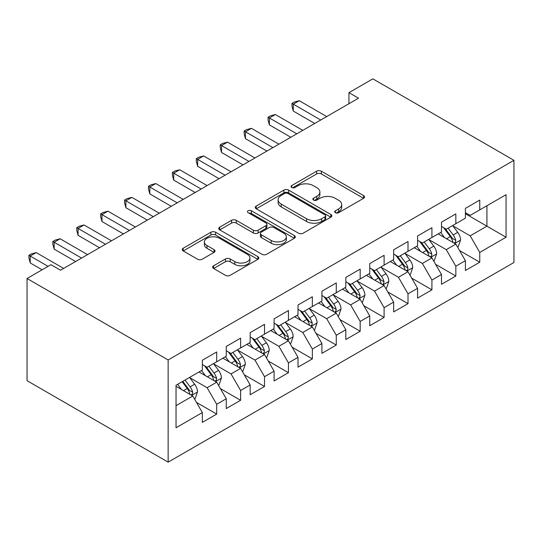 <?xml version="1.0" encoding="UTF-8"?>
<svg xmlns="http://www.w3.org/2000/svg" width="541" height="541" viewBox="0 0 541 541"><rect width="100%" height="100%" fill="white"/><g stroke="black" fill="none" stroke-linecap="round" stroke-linejoin="round"><path stroke-width="0.81" d="M335.373 212.687A2.326 1.339 0 0 0 338.659 212.687L363.606 198.29A3.32 1.914 0 0 0 364.573 196.931A3.32 1.914 0 0 0 363.606 195.578L321.347 171.186A3.32 1.914 0 0 0 316.654 171.186L291.714 185.583A2.326 1.339 0 0 0 291.031 186.53A2.326 1.339 0 0 0 291.714 187.484A2.326 1.339 0 0 0 295.001 187.484L298.226 185.617A10.624 6.134 0 0 1 313.253 185.617L316.776 187.653A10.624 6.134 0 0 1 319.887 191.987A10.624 6.134 0 0 1 316.776 196.322L313.543 198.189A2.326 1.339 0 0 0 312.867 199.135A2.326 1.339 0 0 0 313.543 200.082A2.326 1.339 0 0 0 316.83 200.082L320.062 198.222A10.624 6.134 0 0 1 335.082 198.222L338.605 200.251A10.624 6.134 0 0 1 341.716 204.593A10.624 6.134 0 0 1 338.605 208.927L335.373 210.794A2.326 1.339 0 0 0 334.696 211.741A2.326 1.339 0 0 0 335.373 212.687L335.373 210.794M213.607 265.78A3.32 1.914 0 0 0 212.633 267.132A3.32 1.914 0 0 0 213.607 268.492L225.462 275.335A3.32 1.914 0 0 0 230.155 275.335L257.854 259.342A3.32 1.914 0 0 0 258.828 257.989A3.32 1.914 0 0 0 257.854 256.63L215.602 232.238A3.32 1.914 0 0 0 210.909 232.238L183.21 248.231A3.32 1.914 0 0 0 182.236 249.584A3.32 1.914 0 0 0 183.21 250.943L197.526 259.207A3.32 1.914 0 0 0 202.219 259.207L214.074 252.363A3.32 1.914 0 0 0 215.048 251.01A3.32 1.914 0 0 0 214.074 249.651L206.973 245.553A8.879 5.126 0 0 1 204.376 241.928A8.879 5.126 0 0 1 209.854 237.188A8.879 5.126 0 0 1 219.531 238.304L247.352 254.365A8.879 5.126 0 0 1 249.949 257.989A8.879 5.126 0 0 1 244.471 262.723A8.879 5.126 0 0 1 234.794 261.614L230.155 258.936A3.32 1.914 0 0 0 225.462 258.936L213.607 265.78L213.607 268.492M27.05 278.507L168.143 359.968L168.143 462.142L27.05 380.681L27.05 278.507L50.962 264.698L60.531 270.223L358.507 98.191L348.938 92.667L348.938 103.71M348.938 92.667L372.857 78.858L513.95 160.319L168.143 359.968M298.463 233.185A3.32 1.914 0 0 0 303.156 233.185L330.855 217.191A3.32 1.914 0 0 0 331.829 215.839A3.32 1.914 0 0 0 330.855 214.486L288.603 190.087A3.32 1.914 0 0 0 283.91 190.087L256.211 206.08A3.32 1.914 0 0 0 255.237 207.44A3.32 1.914 0 0 0 256.211 208.792L298.463 233.185M249.043 213.188A2.326 1.339 0 0 1 251.396 213.519L251.396 210.76L294.358 235.558A3.32 1.914 0 0 1 295.325 236.911A3.32 1.914 0 0 1 294.358 238.27L266.659 254.263A3.32 1.914 0 0 1 261.959 254.263L219.707 229.864L219.707 227.152A3.32 1.914 0 0 0 218.74 228.512A3.32 1.914 0 0 0 219.707 229.864M219.707 227.152L231.562 220.309A3.32 1.914 0 0 1 236.255 220.309L253.391 230.202A3.32 1.914 0 0 0 258.091 230.202L265.949 225.665A3.32 1.914 0 0 0 266.923 224.312A3.32 1.914 0 0 0 265.949 222.953L248.109 212.654A2.326 1.339 0 0 1 247.433 211.707A2.326 1.339 0 0 1 248.867 210.469A2.326 1.339 0 0 1 251.396 210.76M168.143 462.142L513.95 262.493L513.95 160.319M465.402 213.756L486.927 226.179L486.927 205.742L506.058 194.699L479.752 209.888L479.752 200.082L465.402 208.366L465.402 218.172L455.84 223.697L455.84 213.891L441.49 222.175L441.49 231.981L431.921 237.499L431.921 227.7L417.578 235.984L417.578 245.783L408.009 251.308L408.009 241.502L393.659 249.786L393.659 259.592L384.096 265.117L384.096 255.311L369.746 263.595L369.746 273.401L360.178 278.919L360.178 269.12L345.827 277.405L345.827 287.203L336.265 292.728L336.265 282.923L321.915 291.207L321.915 301.012L312.353 306.537L312.353 296.732L298.003 305.016L298.003 314.821L288.434 320.34L288.434 310.541L274.084 318.825L274.084 328.624L264.522 334.149L264.522 324.35L250.172 332.634L250.172 342.433L240.61 347.958L240.61 338.152L226.26 346.436L226.26 356.242L216.691 361.767L216.691 351.961L202.341 360.245L202.341 370.051L176.035 385.233L176.035 427.762L202.341 412.573L192.779 396.005L176.035 386.342M506.058 194.699L506.058 237.229L479.752 252.41L470.183 235.842L452.851 225.834M459.546 250.551L479.752 262.216L479.752 252.41M479.752 262.216L465.402 270.5L465.402 260.694L455.84 266.219L446.271 249.651L428.932 239.643M435.627 264.36L455.84 276.025L455.84 266.219M455.84 276.025L441.49 284.309L441.49 274.503L431.921 280.028L422.359 263.46L405.02 253.452M411.715 278.162L431.921 289.827L431.921 280.028M431.921 289.827L417.578 298.111L417.578 288.312L408.009 293.837L398.44 277.262L381.107 267.254M387.802 291.971L408.009 303.636L408.009 293.837M408.009 303.636L393.659 311.92L393.659 302.121L384.096 307.64L374.528 291.072L357.188 281.063M363.883 305.78L384.096 317.445L384.096 307.64M384.096 317.445L369.746 325.729L369.746 315.924L360.178 321.449L350.615 304.881L333.276 294.872M339.971 319.582L360.178 331.254L360.178 321.449M360.178 331.254L345.827 339.538L345.827 329.733L336.265 335.258L326.696 318.69L309.364 308.674M316.059 333.391L336.265 345.057L336.265 335.258M336.265 345.057L321.915 353.341L321.915 343.542L312.353 349.06L302.784 332.492L285.445 322.483M292.14 347.2L312.353 358.866L312.353 349.06M312.353 358.866L298.003 367.15L298.003 357.344L288.434 362.869L278.872 346.301L261.533 336.292M268.228 361.003L288.434 372.675L288.434 362.869M288.434 372.675L274.084 380.959L274.084 371.153L264.522 376.678L254.953 360.11L237.614 350.095M244.316 374.812L264.522 386.477L264.522 376.678M264.522 386.477L250.172 394.761L250.172 384.962L240.61 390.48L231.041 373.912L213.702 363.904M220.397 388.621L240.61 400.286L240.61 390.48M240.61 400.286L226.26 408.57L226.26 398.764L216.691 404.289L207.129 387.721L189.79 377.713M196.484 402.423L216.691 414.095L216.691 404.289M216.691 414.095L202.341 422.379L202.341 412.573M202.341 364.526L207.129 367.285L216.691 361.767M176.035 405.669L192.779 396.005M226.26 350.717L231.041 353.483L240.61 347.958M207.129 387.721L216.691 382.196L198.993 371.978M226.26 398.764L216.691 382.196M250.172 336.915L254.953 339.674L264.522 334.149M231.041 373.912L240.61 368.394L222.912 358.176M250.172 384.962L240.61 368.394M274.084 323.105L278.872 325.865L288.434 320.34M254.953 360.11L264.522 354.585L246.824 344.367M274.084 371.153L264.522 354.585M298.003 309.296L302.784 312.056L312.353 306.537M278.872 346.301L288.434 340.776L270.737 330.558M298.003 357.344L288.434 340.776M321.915 295.487L326.696 298.253L336.265 292.728M302.784 332.492L312.353 326.974L294.656 316.755M321.915 343.542L312.353 326.974M345.827 281.685L350.615 284.444L360.178 278.919M326.696 318.69L336.265 313.165L318.568 302.946M345.827 329.733L336.265 313.165M369.746 267.876L374.528 270.635L384.096 265.117M350.615 304.881L360.178 299.356L342.48 289.137M369.746 315.924L360.178 299.356M393.659 254.067L398.44 256.833L408.009 251.308M374.528 291.072L384.096 285.547L366.399 275.335M393.659 302.121L384.096 285.547M417.578 240.265L422.359 243.024L431.921 237.499M398.44 277.262L408.009 271.744L390.311 261.526M417.578 288.312L408.009 271.744M441.49 226.456L446.271 229.215L455.84 223.697M422.359 263.46L431.921 257.935L414.223 247.717M441.49 274.503L431.921 257.935M465.402 212.647L470.183 215.413L479.752 209.888M446.271 249.651L455.84 244.126L438.142 233.915M465.402 260.694L455.84 244.126M470.183 235.842L486.927 226.179L506.058 237.229M336.306 213.019L338.605 211.687A10.624 6.134 0 0 0 341.716 207.352L341.716 204.593M319.887 191.987L319.887 194.746A10.624 6.134 0 0 1 316.776 199.088L314.477 200.413M363.559 198.317L321.347 173.945A3.32 1.914 0 0 0 316.654 173.945L292.64 187.808M330.815 217.218L288.603 192.853A3.32 1.914 0 0 0 283.91 192.853L256.251 208.819M324.985 216.785A2.326 1.339 0 0 0 325.668 215.839A2.326 1.339 0 0 0 324.985 214.892L287.9 193.475A2.326 1.339 0 0 0 284.613 193.475L281.212 195.443A10.624 6.134 0 0 0 278.101 199.778A10.624 6.134 0 0 0 281.212 204.119L306.564 218.753A10.624 6.134 0 0 0 321.584 218.753L324.985 216.785L324.985 219.551A2.326 1.339 0 0 0 325.668 218.598L325.668 215.839M278.101 199.778L278.101 202.544A10.624 6.134 0 0 0 281.212 206.878L281.212 204.119M324.985 219.551L321.584 221.512A10.624 6.134 0 0 1 306.564 221.512L281.212 206.878M219.754 229.891L231.562 223.075L231.562 220.309M266.923 224.312L266.923 227.071A3.32 1.914 0 0 1 265.949 228.424L258.091 232.968A3.32 1.914 0 0 1 253.391 232.968L236.255 223.075A3.32 1.914 0 0 0 231.562 223.075M251.396 213.519L294.311 238.297M271.176 240.468A8.879 5.126 0 0 0 280.853 241.584A8.879 5.126 0 0 0 286.331 236.843A8.879 5.126 0 0 0 283.734 233.218L273.935 227.565A3.32 1.914 0 0 0 269.235 227.565L261.377 232.103A3.32 1.914 0 0 0 260.404 233.455A3.32 1.914 0 0 0 261.377 234.814L271.176 240.468L271.176 243.234A8.879 5.126 0 0 0 280.853 244.343A8.879 5.126 0 0 0 286.331 239.609L286.331 236.843M260.404 233.455L260.404 236.221A3.32 1.914 0 0 0 261.377 237.573L261.377 234.814M271.176 243.234L261.377 237.573M249.949 257.989L249.949 260.748A8.879 5.126 0 0 1 244.471 265.482A8.879 5.126 0 0 1 234.794 264.373L230.155 261.695A3.32 1.914 0 0 0 225.462 261.695L213.648 268.519M204.376 241.928L204.376 244.688A8.879 5.126 0 0 0 206.973 248.312L206.973 245.553M214.033 252.39L206.973 248.312M257.807 259.369L215.602 234.997A3.32 1.914 0 0 0 210.909 234.997L183.25 250.963M457.605 247.196L458.18 246.865L460.574 239.961A8.96 5.173 -120 0 0 457.713 232.326L452.634 225.543M444.533 237.607L440.672 232.447M438.866 234.334L438.426 233.746M454.149 243.152L455.536 241.901L455.732 240.339A8.96 5.173 -120 0 0 453.169 234.95L448.09 228.167M445.189 228.593L451.465 236.965A4.565 2.637 60 0 1 452.29 238.351L455.732 240.339M443.613 227.68L450.301 236.606A8.96 5.173 60 0 1 452.864 241.996L453.047 242.517M320.718 120.001L293.29 104.17L299.268 100.714L326.696 116.552M314.74 123.456L293.29 111.074L293.29 104.17L291.978 103.405L294.365 102.026L299.268 100.714M293.29 111.074L291.978 106.171L291.978 103.405M433.693 260.999L434.267 260.667L436.655 253.763A8.96 5.173 -120 0 0 433.794 246.135L428.715 239.352M420.621 251.409L416.759 246.256M414.954 248.136L414.514 247.555M430.237 256.961L431.623 255.71L431.819 254.148A8.96 5.173 -120 0 0 429.256 248.759L424.171 241.976M421.277 242.395L427.546 250.774A4.565 2.637 60 0 1 428.377 252.16L431.819 254.148M419.694 241.489L426.382 250.415A8.96 5.173 60 0 1 428.952 255.805L429.128 256.326M409.78 274.808L410.355 274.476L412.742 267.572A8.96 5.173 -120 0 0 409.882 259.944L404.803 253.161M396.709 265.218L392.847 260.065M391.042 261.945L390.602 261.357M406.318 270.77L407.711 269.519L407.907 267.957A8.96 5.173 -120 0 0 405.337 262.568L400.259 255.785M397.358 256.204L403.633 264.583A4.565 2.637 60 0 1 404.465 265.969L407.907 267.957M395.782 255.298L402.47 264.224A8.96 5.173 60 0 1 405.033 269.614L405.216 270.128M296.806 133.81L269.377 117.972L275.355 114.523L302.784 130.361M290.828 137.265L269.377 124.876L269.377 117.972L268.059 117.214L270.453 115.835L275.355 114.523M269.377 124.876L268.059 119.974L268.059 117.214M272.894 147.619L245.458 131.781L251.443 128.332L278.872 144.163M266.909 151.067L245.458 138.685L245.458 131.781L244.147 131.023L246.54 129.644L251.443 128.332M245.458 138.685L244.147 133.783L244.147 131.023M385.861 288.617L386.436 288.285L388.83 281.381A8.96 5.173 -120 0 0 385.97 273.746L380.891 266.963M372.79 279.028L368.928 273.868M367.123 275.754L366.683 275.166M382.406 284.573L383.792 283.328L383.988 281.76A8.96 5.173 -120 0 0 381.425 276.37L376.347 269.587M373.446 270.013L379.721 278.385A4.565 2.637 60 0 1 380.546 279.778L383.988 281.76M371.87 269.1L378.551 278.027A8.96 5.173 60 0 1 381.121 283.416L381.304 283.937M361.949 302.419L362.524 302.088L364.911 295.183A8.96 5.173 -120 0 0 362.051 287.555L356.972 280.772M348.877 292.83L345.016 287.677M343.21 289.557L342.771 288.975M358.494 298.382L359.88 297.131L360.076 295.569A8.96 5.173 -120 0 0 357.513 290.179L352.428 283.396M349.527 283.822L355.802 292.194A4.565 2.637 60 0 1 356.634 293.58L360.076 295.569M347.951 282.909L354.639 291.836A8.96 5.173 60 0 1 357.209 297.225L357.385 297.746M248.975 161.428L221.546 145.59L227.524 142.134L254.953 157.972M242.997 164.877L221.546 152.494L221.546 145.59L220.234 144.826L222.621 143.446L227.524 142.134M221.546 152.494L220.234 147.592L220.234 144.826M225.063 175.23L197.634 159.392L203.612 155.943L231.041 171.781M219.085 178.686L197.634 166.297L197.634 159.392L196.315 158.635L198.709 157.255L203.612 155.943M197.634 166.297L196.315 161.401L196.315 158.635M338.037 316.228L338.612 315.897L340.999 308.992A8.96 5.173 -120 0 0 338.139 301.364L333.06 294.581M324.965 306.639L321.104 301.486M319.298 303.366L318.859 302.777M334.575 312.191L335.968 310.94L336.164 309.378A8.96 5.173 -120 0 0 333.594 303.988L328.515 297.205M325.614 297.624L331.89 306.003A4.565 2.637 60 0 1 332.722 307.389L336.164 309.378M324.039 296.718L330.727 305.645A8.96 5.173 60 0 1 333.29 311.034L333.472 311.548M201.151 189.039L173.715 173.201L179.693 169.752L207.129 185.59M195.166 192.488L173.715 180.106L173.715 173.201L172.403 172.444L174.797 171.064L179.693 169.752M173.715 180.106L172.403 175.203L172.403 172.444M314.118 330.037L314.693 329.706L317.087 322.801A8.96 5.173 -120 0 0 314.226 315.166L309.141 308.39M301.046 320.448L297.185 315.288M295.379 317.175L294.94 316.586M310.662 325.993L312.049 324.749L312.245 323.18A8.96 5.173 -120 0 0 309.682 317.79L304.603 311.007M301.702 311.433L307.978 319.812A4.565 2.637 60 0 1 308.803 321.198L312.245 323.18M300.127 310.52L306.808 319.447A8.96 5.173 60 0 1 309.378 324.837L309.56 325.357M177.232 202.848L149.803 187.01L155.781 183.555L183.21 199.392M171.254 206.297L149.803 193.915L149.803 187.01L148.491 186.253L150.878 184.866L155.781 183.555M149.803 193.915L148.491 189.012L148.491 186.253M290.206 343.846L290.781 343.515L293.168 336.61A8.96 5.173 -120 0 0 290.307 328.975L285.229 322.193M277.134 334.25L273.273 329.097M271.467 330.977L271.027 330.395M286.75 339.802L288.137 338.551L288.333 336.989A8.96 5.173 -120 0 0 285.763 331.599L280.684 324.816M277.783 325.242L284.059 333.614A4.565 2.637 60 0 1 284.891 335.001L288.333 336.989M276.208 324.329L282.896 333.256A8.96 5.173 60 0 1 285.459 338.646L285.641 339.166M153.319 216.65L125.891 200.819L131.869 197.364L159.297 213.201M147.341 220.106L125.891 207.717L125.891 200.819L124.572 200.055L126.966 198.675L131.869 197.364M125.891 207.717L124.572 202.821L124.572 200.055M266.294 357.648L266.862 357.317L269.256 350.412A8.96 5.173 -120 0 0 266.395 342.784L261.317 336.002M253.222 348.059L249.36 342.906M247.555 344.786L247.115 344.198M262.831 353.611L264.218 352.36L264.414 350.798A8.96 5.173 -120 0 0 261.851 345.408L256.772 338.625M253.871 339.045L260.147 347.423A4.565 2.637 60 0 1 260.978 348.81L264.414 350.798M252.295 338.139L258.983 347.065A8.96 5.173 60 0 1 261.546 352.455L261.729 352.969M129.407 230.459L101.972 214.621L107.95 211.173L135.385 227.01M123.422 233.908L101.972 221.526L101.972 214.621L100.66 213.864L103.054 212.485L107.95 211.173M101.972 221.526L100.66 216.623L100.66 213.864M242.375 371.457L242.95 371.126L245.344 364.221A8.96 5.173 -120 0 0 242.483 356.587L237.398 349.811M229.303 361.868L225.441 356.708M223.636 358.595L223.196 358.007M238.919 367.413L240.305 366.169L240.502 364.6A8.96 5.173 -120 0 0 237.939 359.21L232.86 352.434M229.959 352.854L236.234 361.232A4.565 2.637 60 0 1 237.059 362.619L240.502 364.6M228.383 351.941L235.065 360.867A8.96 5.173 60 0 1 237.634 366.257L237.817 366.778M105.488 244.268L78.06 228.43L84.038 224.975L111.466 240.813M99.51 247.717L78.06 235.335L78.06 228.43L76.748 227.673L79.135 226.287L84.038 224.975M78.06 235.335L76.748 230.432L76.748 227.673M218.463 385.266L219.037 384.935L221.425 378.031A8.96 5.173 -120 0 0 218.564 370.396L213.485 363.613M205.391 375.67L201.529 370.517M199.724 372.404L199.284 371.816M215 381.222L216.393 379.971L216.589 378.409A8.96 5.173 -120 0 0 214.02 373.02L208.941 366.237M206.04 366.663L212.315 375.035A4.565 2.637 60 0 1 213.147 376.421L216.589 378.409M204.464 365.75L211.152 374.676A8.96 5.173 60 0 1 213.715 380.066L213.898 380.587M81.576 258.071L54.147 242.24L60.125 238.784L87.554 254.622M75.598 261.526L54.147 249.137L54.147 242.24L52.829 241.475L55.223 240.096L60.125 238.784M54.147 249.137L52.829 244.241L52.829 241.475M194.55 399.069L195.118 398.737L197.512 391.833A8.96 5.173 -120 0 0 194.652 384.205L189.573 377.422M181.478 389.479L177.617 384.326M191.088 395.031L192.474 393.78L192.67 392.218A8.96 5.173 -120 0 0 190.107 386.829L185.029 380.046M182.784 381.344L188.403 388.844A4.565 2.637 60 0 1 189.235 390.23L192.67 392.218M182.155 381.703L187.24 388.485A8.96 5.173 60 0 1 189.803 393.875L189.986 394.396M48.095 266.355L30.228 256.042L36.206 252.593L63.642 268.431M42.117 269.81L30.228 262.946L30.228 256.042L28.916 255.284L31.304 253.905L36.206 252.593M30.228 262.946L28.916 258.043L28.916 255.284M338.605 211.687L338.605 208.927M313.543 200.082L313.543 198.189M316.776 199.088L316.776 196.322M291.714 187.484L291.714 185.583M316.654 173.945L316.654 171.186M321.347 173.945L321.347 171.186M363.606 198.29L363.606 195.578M256.211 208.792L256.211 206.08M283.91 192.853L283.91 190.087M288.603 192.853L288.603 190.087M330.855 217.191L330.855 214.486M306.564 221.512L306.564 218.753M321.584 221.512L321.584 218.753M236.255 223.075L236.255 220.309M253.391 232.968L253.391 230.202M258.091 232.968L258.091 230.202M265.949 228.424L265.949 225.665M294.358 238.27L294.358 235.558M225.462 261.695L225.462 258.936M230.155 261.695L230.155 258.936M234.794 264.373L234.794 261.614M214.074 252.363L214.074 249.651M183.21 250.943L183.21 248.231M210.909 234.997L210.909 232.238M215.602 234.997L215.602 232.238M257.854 259.342L257.854 256.63M454.711 243.477L460.513 240.13M453.169 234.95L457.713 232.326M446.555 238.77L450.301 236.606M430.798 257.286L436.601 253.939M429.256 248.759L433.794 246.135M422.636 252.573L426.382 250.415M406.886 271.095L412.682 267.748M405.337 262.568L409.882 259.944M398.724 266.382L402.47 264.224M382.967 284.904L388.769 281.55M381.425 276.37L385.97 273.746M374.812 280.191L378.551 278.027M359.055 298.706L364.857 295.359M357.513 290.179L362.051 287.555M350.893 294L354.639 291.836M335.143 312.515L340.938 309.168M333.594 303.988L338.139 301.364M326.98 307.802L330.727 305.645M311.224 326.324L317.026 322.97M309.682 317.79L314.226 315.166M303.068 321.611L306.808 319.447M287.312 340.127L293.114 336.779M285.763 331.599L290.307 328.975M279.149 335.42L282.896 333.256M263.399 353.936L269.195 350.588M261.851 345.408L266.395 342.784M255.237 349.222L258.983 347.065M239.48 367.745L245.283 364.397M237.939 359.21L242.483 356.587M231.325 363.031L235.065 360.867M215.568 381.547L221.37 378.2M214.02 373.02L218.564 370.396M207.406 376.84L211.152 374.676M191.656 395.356L197.451 392.009M190.107 386.829L194.652 384.205M183.494 390.643L187.24 388.485"/></g></svg>
